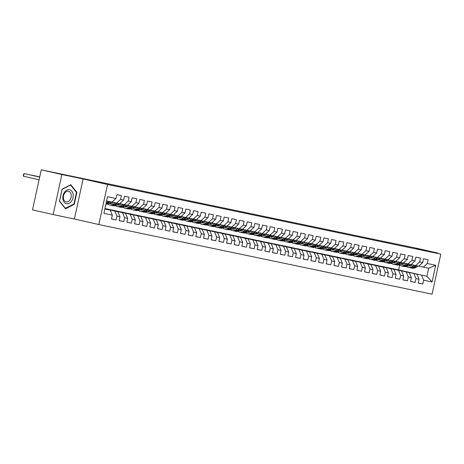 <?xml version="1.0" encoding="UTF-8"?>
<svg xmlns="http://www.w3.org/2000/svg" width="464" height="464" viewBox="0 0 464 464"><rect width="100%" height="100%" fill="white"/><g stroke="black" fill="none" stroke-linecap="round" stroke-linejoin="round"><path stroke-width="0.7" d="M98.826 224.553L432.071 294.17L440.8 254.127L107.561 184.51L98.826 224.553L74.385 218.996L83.114 178.953L61.874 174.516L53.145 214.559L74.385 218.996M53.145 214.559L32.521 209.873L41.25 169.83L61.874 174.516M393.263 268.824L426.909 276.289L432.088 281.95L435.719 265.286L427.286 263.523L428.127 259.683L423.522 258.721L422.687 262.56L419.618 261.922L420.454 258.077L415.854 257.12L415.019 260.959L411.951 260.321L412.786 256.476L408.187 255.513L407.351 259.359L404.283 258.715L405.118 254.875L400.519 253.912L399.684 257.758L396.616 257.114L397.451 253.274L392.851 252.312L392.016 256.157L388.948 255.513L389.783 251.674L385.184 250.711L384.349 254.55L381.28 253.912L382.116 250.067L377.516 249.11L376.681 252.95L373.613 252.312L374.448 248.466L369.849 247.509L369.013 251.349L365.945 250.705L366.78 246.865L362.181 245.903L361.346 249.748L358.278 249.104L359.113 245.265L354.513 244.302L353.678 248.147L350.61 247.503L351.445 243.664L346.846 242.701L346.011 246.541L342.942 245.903L343.778 242.057L339.178 241.1L338.343 244.94L335.275 244.302L336.11 240.456L331.511 239.499L330.675 243.339L327.607 242.701L328.442 238.856L323.843 237.893L323.002 241.738L319.94 241.094L320.775 237.255L316.175 236.292L315.334 240.137L312.272 239.494L313.107 235.654L308.508 234.691L307.667 238.531L304.604 237.893L305.44 234.053L300.84 233.09L299.999 236.93L296.937 236.292L297.772 232.447L293.173 231.49L292.332 235.329L289.269 234.691L290.104 230.846L285.505 229.883L284.664 233.728L281.602 233.085L282.437 229.245L277.837 228.282L276.996 232.128L273.928 231.484L274.769 227.644L270.17 226.681L269.329 230.527L266.261 229.883L267.102 226.043L262.502 225.081L261.661 228.92L258.593 228.282L259.434 224.437L254.835 223.48L253.994 227.319L250.925 226.681L251.766 222.836L247.167 221.879L246.326 225.719L243.258 225.075L244.099 221.235L239.499 220.272L238.658 224.118L235.59 223.474L236.431 219.634L231.832 218.672L230.991 222.517L227.923 221.873L228.764 218.034L224.164 217.071L223.323 220.91L220.255 220.272L221.096 216.427L216.491 215.47L215.656 219.31L212.587 218.672L213.428 214.826L208.823 213.869L207.988 217.709L204.92 217.071L205.761 213.225L201.156 212.263L200.32 216.108L197.252 215.464L198.093 211.625L193.488 210.662L192.653 214.507L189.585 213.863L190.426 210.024L185.82 209.061L184.985 212.901L181.917 212.263L182.758 208.423L178.153 207.46L177.318 211.3L174.249 210.662L175.09 206.816L170.485 205.859L169.65 209.699L166.582 209.061L167.417 205.216L162.818 204.253L161.982 208.098L158.914 207.454L159.749 203.615L155.15 202.652L154.315 206.497L151.247 205.854L152.082 202.014L147.482 201.051L146.647 204.897L143.579 204.253L144.414 200.413L139.815 199.45L138.98 203.29L135.911 202.652L136.747 198.807L132.147 197.85L131.312 201.689L128.244 201.051L129.079 197.206L124.48 196.249L123.644 200.088L120.576 199.445L121.411 195.605L116.812 194.642L115.977 198.488L107.538 196.724L103.907 213.394L112.34 215.151L111.505 218.996L116.104 219.959L116.94 216.114L120.008 216.758L119.173 220.597L123.772 221.56L124.607 217.715L127.675 218.358L126.84 222.198L131.44 223.161L132.275 219.321L135.343 219.959L134.508 223.799L139.107 224.762L139.942 220.922L143.011 221.56L142.175 225.405L146.775 226.362L147.61 222.523L150.678 223.161L149.843 227.006L154.442 227.969L155.278 224.124L158.346 224.767L157.511 228.607L162.11 229.57L162.945 225.724L166.013 226.368L165.178 230.208L169.778 231.171L170.619 227.325L173.681 227.969L172.846 231.809L177.445 232.771L178.286 228.932L181.349 229.57L180.513 233.415L185.113 234.372L185.954 230.533L189.016 231.171L188.181 235.016L192.78 235.973L193.621 232.133L196.684 232.771L195.849 236.617L200.448 237.58L201.289 233.734L204.351 234.378L203.516 238.218L208.116 239.18L208.957 235.335L212.019 235.979L211.184 239.818L215.783 240.781L216.624 236.942L219.692 237.58L218.851 241.419L223.451 242.382L224.292 238.542L227.36 239.18L226.519 243.026L231.118 243.983L231.959 240.143L235.028 240.781L234.187 244.627L238.786 245.589L239.627 241.744L242.695 242.388L241.854 246.227L246.454 247.19L247.295 243.345L250.363 243.989L249.522 247.828L254.121 248.791L254.962 244.951L258.03 245.589L257.189 249.429L261.789 250.392L262.63 246.552L265.698 247.19L264.857 251.036L269.456 251.993L270.297 248.153L273.366 248.791L272.525 252.636L277.13 253.599L277.965 249.754L281.033 250.398L280.192 254.237L284.797 255.2L285.633 251.355L288.701 251.998L287.86 255.838L292.465 256.801L293.3 252.955L296.368 253.599L295.527 257.439L300.133 258.402L300.968 254.562L304.036 255.2L303.195 259.045L307.8 260.002L308.635 256.163L311.704 256.801L310.863 260.646L315.468 261.603L316.303 257.764L319.371 258.402L318.53 262.247L323.135 263.21L323.971 259.364L327.039 260.008L326.204 263.848L330.803 264.811L331.638 260.965L334.706 261.609L333.871 265.449L338.471 266.411L339.306 262.572L342.374 263.21L341.539 267.049L346.138 268.012L346.973 264.173L350.042 264.811L349.206 268.656L353.806 269.613L354.641 265.773L357.709 266.411L356.874 270.257L361.473 271.22L362.309 267.374L365.377 268.018L364.542 271.858L369.141 272.82L369.976 268.975L373.044 269.619L372.209 273.458L376.809 274.421L377.644 270.582L380.712 271.22L379.877 275.059L384.476 276.022L385.311 272.182L388.38 272.82L387.544 276.666L392.144 277.623L392.979 273.783L396.047 274.421L395.212 278.267L399.811 279.229L400.647 275.384L403.715 276.028L402.88 279.867L407.479 280.83L408.314 276.985L411.382 277.629L410.547 281.468L415.147 282.431L415.988 278.586L419.05 279.229L418.215 283.069L422.814 284.032L418.232 282.994M432.088 281.95L423.655 280.192L422.814 284.032M41.25 169.83L388.055 242.336M388.675 267.786L416.939 274.207L388.675 267.786M419.05 279.229L416.939 274.207M415.988 278.586L413.871 273.563M435.719 265.286L428.655 268.279L418.76 266.127M427.286 263.523L423.29 267.16M381.008 266.185L409.271 272.606L381.008 266.185M411.382 277.629L409.271 272.606M408.314 276.985L406.203 271.962M422.687 262.56L418.685 266.197L411.092 264.526M419.618 261.922L415.622 265.559M373.34 264.579L401.604 270.999L373.34 264.579M403.715 276.028L401.604 270.999M400.647 275.384L398.535 270.361M415.019 260.959L411.017 264.596L403.425 262.926M411.951 260.321L407.949 263.952M365.673 262.978L393.936 269.398L365.673 262.978M396.047 274.421L393.936 269.398M392.979 273.783L390.868 268.76M407.351 259.359L403.349 262.995L395.757 261.325M404.283 258.715L400.281 262.351M358.005 261.377L386.268 267.798L358.005 261.377M388.38 272.82L386.268 267.798M385.311 272.182L383.2 267.16M399.684 257.758L395.682 261.389L388.09 259.724M396.616 257.114L392.614 260.751M350.337 259.776L378.601 266.197L350.337 259.776M380.712 271.22L378.601 266.197M377.644 270.582L375.533 265.553M392.016 256.157L388.014 259.788L380.422 258.117M388.948 255.513L384.946 259.15M342.67 258.175L370.933 264.596L342.67 258.175M373.044 269.619L370.933 264.596M369.976 268.975L367.865 263.952M384.349 254.55L380.347 258.187L372.754 256.517M381.28 253.912L377.278 257.549M335.002 256.569L363.266 262.995L335.002 256.569M365.377 268.018L363.266 262.995M362.309 267.374L360.197 262.351M376.681 252.95L372.679 256.586L365.087 254.916M373.613 252.312L369.611 255.942M327.335 254.968L355.598 261.389L327.335 254.968M357.709 266.411L355.598 261.389M354.641 265.773L352.53 260.751M369.013 251.349L365.011 254.985L357.419 253.315M365.945 250.705L361.943 254.342M319.667 253.367L347.93 259.788L319.667 253.367M350.042 264.811L347.93 259.788M346.973 264.173L344.862 259.15M361.346 249.748L357.344 253.379L349.752 251.714M358.278 249.104L354.276 252.741M311.999 251.766L340.263 258.187L311.999 251.766M342.374 263.21L340.263 258.187M339.306 262.572L337.195 257.543M353.678 248.147L349.676 251.778L342.084 250.113M350.61 247.503L346.608 251.14M304.332 250.166L332.595 256.586L304.332 250.166M334.706 261.609L332.595 256.586M331.638 260.965L329.527 255.942M346.011 246.541L342.009 250.177L334.416 248.507M342.942 245.903L338.94 249.539M296.664 248.559L324.928 254.985L296.664 248.559M327.039 260.008L324.928 254.985M323.971 259.364L321.859 254.342M338.343 244.94L334.341 248.576L326.749 246.906M335.275 244.302L331.273 247.933M288.997 246.958L317.26 253.379L288.997 246.958M319.371 258.402L317.26 253.379M316.303 257.764L314.192 252.741M330.675 243.339L326.673 246.976L319.081 245.305M327.607 242.701L323.605 246.332M281.329 245.357L309.592 251.778L281.329 245.357M311.704 256.801L309.592 251.778M308.635 256.163L306.524 251.14M323.002 241.738L319.006 245.375L311.414 243.704M319.94 241.094L315.938 244.731M273.661 243.757L301.925 250.177L273.661 243.757M304.036 255.2L301.925 250.177M300.968 254.562L298.857 249.539M315.334 240.137L311.338 243.768L303.746 242.104M312.272 239.494L308.27 243.13M265.994 242.156L294.257 248.576L265.994 242.156M296.368 253.599L294.257 248.576M293.3 252.955L291.189 247.933M307.667 238.531L303.671 242.167L296.078 240.497M304.604 237.893L300.602 241.529M258.326 240.555L286.59 246.976L258.326 240.555M288.701 251.998L286.59 246.976M285.633 251.355L283.521 246.332M299.999 236.93L296.003 240.567L288.411 238.896M296.937 236.292L292.935 239.929M250.659 238.948L278.922 245.369L250.659 238.948M281.033 250.398L278.922 245.369M277.965 249.754L275.854 244.731M292.332 235.329L288.335 238.966L280.743 237.295M289.269 234.691L285.267 238.322M242.991 237.348L271.254 243.768L242.991 237.348M273.366 248.791L271.254 243.768M270.297 248.153L268.186 243.13M284.664 233.728L280.668 237.365L273.076 235.695M281.602 233.085L277.6 236.721M235.323 235.747L263.587 242.167L235.323 235.747M265.698 247.19L263.587 242.167M262.63 246.552L260.519 241.529M276.996 232.128L273 235.758L265.402 234.094M273.928 231.484L269.932 235.12M227.656 234.146L255.919 240.567L227.656 234.146M258.03 245.589L255.919 240.567M254.962 244.951L252.851 239.923M269.329 230.527L265.333 234.158L257.735 232.487M266.261 229.883L262.264 233.52M219.988 232.545L248.252 238.966L219.988 232.545M250.363 243.989L248.252 238.966M247.295 243.345L245.183 238.322M261.661 228.92L257.665 232.557L250.067 230.886M258.593 228.282L254.597 231.919M212.321 230.939L240.584 237.365L212.321 230.939M242.695 242.388L240.584 237.365M239.627 241.744L237.516 236.721M253.994 227.319L249.997 230.956L242.399 229.286M250.925 226.681L246.929 230.312M204.653 229.338L232.916 235.758L204.653 229.338M235.028 240.781L232.916 235.758M231.959 240.143L229.848 235.12M246.326 225.719L242.33 229.355L234.732 227.685M243.258 225.075L239.262 228.711M196.985 227.737L225.243 234.158L196.985 227.737M227.36 239.18L225.243 234.158M224.292 238.542L222.181 233.52M238.658 224.118L234.662 227.749L227.064 226.084M235.59 223.474L231.594 227.111M189.318 226.136L217.575 232.557L189.318 226.136M219.692 237.58L217.575 232.557M216.624 236.942L214.513 231.913M230.991 222.517L226.995 226.148L219.397 224.483M227.923 221.873L223.926 225.51M181.644 224.535L209.908 230.956L181.644 224.535M212.019 235.979L209.908 230.956M208.957 235.335L206.845 230.312M223.323 220.91L219.327 224.547L211.729 222.877M220.255 220.272L216.259 223.909M173.977 222.929L202.24 229.355L173.977 222.929M204.351 234.378L202.24 229.355M201.289 233.734L199.178 228.711M215.656 219.31L211.659 222.946L204.061 221.276M212.587 218.672L208.591 222.302M166.309 221.328L194.573 227.749L166.309 221.328M196.684 232.771L194.573 227.749M193.621 232.133L191.51 227.111M207.988 217.709L203.986 221.345L196.394 219.675M204.92 217.071L200.924 220.702M158.642 219.727L186.905 226.148L158.642 219.727M189.016 231.171L186.905 226.148M185.954 230.533L183.843 225.51M200.32 216.108L196.318 219.745L188.726 218.074M197.252 215.464L193.256 219.101M150.974 218.126L179.237 224.547L150.974 218.126M181.349 229.57L179.237 224.547M178.286 228.932L176.169 223.909M192.653 214.507L188.651 218.138L181.059 216.473M189.585 213.863L185.588 217.5M143.306 216.526L171.57 222.946L143.306 216.526M173.681 227.969L171.57 222.946M170.619 227.325L168.502 222.302M184.985 212.901L180.983 216.537L173.391 214.867M181.917 212.263L177.921 215.899M135.639 214.925L163.902 221.345L135.639 214.925M166.013 226.368L163.902 221.345M162.945 225.724L160.834 220.702M177.318 211.3L173.316 214.936L165.723 213.266M174.249 210.662L170.253 214.298M127.971 213.318L156.235 219.739L127.971 213.318M158.346 224.767L156.235 219.739M155.278 224.124L153.166 219.101M169.65 209.699L165.648 213.336L158.056 211.665M166.582 209.061L162.586 212.692M120.304 211.717L148.567 218.138L120.304 211.717M150.678 223.161L148.567 218.138M147.61 222.523L145.499 217.5M161.982 208.098L157.98 211.735L150.388 210.064M158.914 207.454L154.912 211.091M112.636 210.117L140.899 216.537L112.636 210.117M143.011 221.56L140.899 216.537M139.942 220.922L137.831 215.899M154.315 206.497L150.313 210.128L142.721 208.464M151.247 205.854L147.245 209.49M104.968 208.516L133.232 214.936L104.957 208.568M135.343 219.959L133.232 214.936M132.275 219.321L130.164 214.293M146.647 204.897L142.645 208.527L135.053 206.857M143.579 204.253L139.577 207.889M104.939 208.649L125.564 213.336L104.928 208.701M127.675 218.358L125.564 213.336M124.607 217.715L122.496 212.692M138.98 203.29L134.978 206.927L127.385 205.256M135.911 202.652L131.909 206.289M104.91 208.783L117.897 211.735L104.899 208.835M120.008 216.758L117.897 211.735M116.94 216.114L114.828 211.091M131.312 201.689L127.31 205.326L119.718 203.655M128.244 201.051L124.242 204.682M104.881 208.916L110.229 210.128L104.864 209.009M112.34 215.151L110.229 210.128M123.644 200.088L119.642 203.725L112.05 202.055M120.576 199.445L116.574 203.081M437.517 253.379L437.598 253.008L416.974 248.321L388.066 242.283M83.114 178.953L107.561 184.51M437.598 253.008L416.359 248.571L440.8 254.127M393.281 268.743L426.909 276.289L428.655 268.279M398.646 269.868L399.632 265.35M115.977 198.488L111.975 202.124L106.61 200.999M423.655 280.192L421.538 275.169M76.879 192.282L70.795 184.707L62.083 189.19L59.456 201.248L65.54 208.823L74.252 204.34L76.879 192.282L76.258 192.142M116.104 219.959L111.522 218.915M123.772 221.56L119.19 220.516M131.44 223.161L126.858 222.117M139.107 224.762L134.525 223.723M146.775 226.362L142.193 225.324M154.442 227.969L149.86 226.925M162.11 229.57L157.528 228.526M169.778 231.171L165.196 230.127M177.445 232.771L172.863 231.733M185.113 234.372L180.531 233.334M192.78 235.973L188.198 234.935M200.448 237.58L195.866 236.536M208.116 239.18L203.534 238.136M215.783 240.781L211.201 239.737M223.451 242.382L218.869 241.344M231.118 243.983L226.536 242.945M238.786 245.589L234.204 244.545M246.454 247.19L241.872 246.146M254.121 248.791L249.539 247.747M261.789 250.392L257.207 249.354M269.456 251.993L264.874 250.954M277.13 253.599L272.542 252.555M284.797 255.2L280.21 254.156M292.465 256.801L287.877 255.757M300.133 258.402L295.545 257.363M307.8 260.002L303.212 258.964M315.468 261.603L310.88 260.565M323.135 263.21L318.548 262.166M330.803 264.811L326.221 263.767M338.471 266.411L333.889 265.367M346.138 268.012L341.556 266.974M353.806 269.613L349.224 268.575M361.473 271.22L356.891 270.176M369.141 272.82L364.559 271.776M376.809 274.421L372.227 273.377M384.476 276.022L379.894 274.984M392.144 277.623L387.562 276.585M399.811 279.229L395.229 278.185M407.479 280.83L402.897 279.786M415.147 282.431L410.565 281.387M73.648 204.206L74.252 204.34M107.677 201.225L106.395 201.973M111.511 202.026L109.034 203.476A8.474 5.991 101.8 0 1 105.92 204.172M109.139 201.527L106.656 202.977A8.474 5.991 101.8 0 1 106.117 203.255M39.666 177.091L24.029 173.542L39.672 177.057M106.001 203.795A8.474 5.991 -78.2 0 0 107.578 203.168L110.055 201.718M39.075 179.8L23.444 176.245L24.029 173.542L23.2 175.328L23.444 176.245M113.564 202.397L112.578 202.971A7.035 4.976 101.8 0 1 109.73 203.51A7.035 4.976 101.8 0 1 109.226 203.36M115.374 202.809L112.868 204.276A8.474 5.991 101.8 0 1 109.44 204.92A8.474 5.991 101.8 0 1 107.619 204.061M119.178 203.626L116.702 205.076A8.474 5.991 101.8 0 1 113.274 205.72L111.812 205.413A8.474 5.991 -78.2 0 0 115.246 204.769L117.723 203.325M111.766 203.354A7.035 4.976 101.8 0 1 110.954 202.35M116.806 203.128L114.324 204.578A8.474 5.991 101.8 0 1 110.896 205.221L109.44 204.92M109.672 203.099A7.035 4.976 -78.2 0 0 110.478 203.586M39.695 176.958L31.697 175.143L39.701 176.923M111.36 205.291A8.474 5.991 -78.2 0 0 111.812 205.413M110.966 203.551A7.035 4.976 101.8 0 1 110.107 202.849M121.232 203.998L120.246 204.578A7.035 4.976 101.8 0 1 117.398 205.111A7.035 4.976 101.8 0 1 116.893 204.966M123.041 204.409L120.536 205.877A8.474 5.991 101.8 0 1 117.108 206.521A8.474 5.991 101.8 0 1 115.287 205.662M113.222 202.594A8.474 5.991 101.8 0 1 113.129 202.298M126.846 205.227L124.369 206.677A8.474 5.991 101.8 0 1 120.942 207.321L119.48 207.019A8.474 5.991 -78.2 0 0 122.914 206.37L125.39 204.926M119.434 204.955A7.035 4.976 101.8 0 1 118.622 203.957M124.474 204.734L121.991 206.178A8.474 5.991 101.8 0 1 118.564 206.822L117.108 206.521M117.34 204.699A7.035 4.976 -78.2 0 0 118.146 205.187M119.028 206.898A8.474 5.991 -78.2 0 0 119.48 207.019M118.633 205.152A7.035 4.976 101.8 0 1 117.775 204.45M73.097 194.114A7.198 5.092 102.8 0 0 66.851 190.118A7.198 5.092 102.8 0 0 62.93 199.346A7.198 5.092 102.8 0 0 69.177 203.342A7.198 5.092 102.8 0 0 73.097 194.114M71.166 194.59A5.452 3.857 102.8 0 0 68.527 191.255A5.452 3.857 102.8 0 0 64.647 193.198A5.452 3.857 102.8 0 0 63.469 198.551A5.452 3.857 102.8 0 0 66.108 201.886A5.452 3.857 102.8 0 0 69.989 199.943A5.452 3.857 102.8 0 0 71.166 194.59M65.465 208.417L59.572 201.074L62.118 189.387L70.563 185.043L76.456 192.386L73.909 204.073L65.151 208.342M70.267 184.979L70.563 185.043M128.899 205.604L127.913 206.178A7.035 4.976 101.8 0 1 125.065 206.712A7.035 4.976 101.8 0 1 124.561 206.567M130.709 206.016L128.203 207.478A8.474 5.991 101.8 0 1 124.775 208.121A8.474 5.991 101.8 0 1 122.954 207.269M120.889 204.201A8.474 5.991 101.8 0 1 120.797 203.899M134.519 206.828L132.037 208.278A8.474 5.991 101.8 0 1 128.609 208.922L127.153 208.62A8.474 5.991 -78.2 0 0 130.581 207.976L133.058 206.526M127.101 206.555A7.035 4.976 101.8 0 1 126.289 205.558M132.141 206.335L129.659 207.779A8.474 5.991 101.8 0 1 126.231 208.429L124.775 208.121M125.007 206.3A7.035 4.976 -78.2 0 0 125.814 206.787M126.695 208.498A8.474 5.991 -78.2 0 0 127.153 208.62M126.301 206.753A7.035 4.976 101.8 0 1 125.442 206.051M136.567 207.205L135.581 207.779A7.035 4.976 101.8 0 1 132.739 208.313A7.035 4.976 101.8 0 1 132.228 208.168M138.376 207.617L135.871 209.078A8.474 5.991 101.8 0 1 132.443 209.722A8.474 5.991 101.8 0 1 130.622 208.87M128.563 205.801A8.474 5.991 101.8 0 1 128.464 205.506M142.187 208.435L139.705 209.879A8.474 5.991 101.8 0 1 136.277 210.523L134.821 210.221A8.474 5.991 -78.2 0 0 138.249 209.577L140.725 208.127M134.769 208.156A7.035 4.976 101.8 0 1 133.957 207.159M139.809 207.936L137.327 209.386A8.474 5.991 101.8 0 1 133.899 210.03L132.443 209.722M132.675 207.907A7.035 4.976 -78.2 0 0 133.481 208.388M134.363 210.099A8.474 5.991 -78.2 0 0 134.821 210.221M133.968 208.353A7.035 4.976 101.8 0 1 133.11 207.652M144.234 208.806L143.248 209.38A7.035 4.976 101.8 0 1 140.406 209.914A7.035 4.976 101.8 0 1 139.896 209.769M146.044 209.218L143.538 210.679A8.474 5.991 101.8 0 1 140.111 211.323A8.474 5.991 101.8 0 1 138.289 210.47M136.23 207.402A8.474 5.991 101.8 0 1 136.132 207.106M149.855 210.035L147.372 211.48A8.474 5.991 101.8 0 1 143.944 212.129L142.489 211.822A8.474 5.991 -78.2 0 0 145.916 211.178L148.393 209.728M142.436 209.763A7.035 4.976 101.8 0 1 141.624 208.759M147.477 209.537L144.994 210.987A8.474 5.991 101.8 0 1 141.566 211.63L140.111 211.323M140.343 209.508A7.035 4.976 -78.2 0 0 141.149 209.989M142.03 211.7A8.474 5.991 -78.2 0 0 142.489 211.822M141.636 209.954A7.035 4.976 101.8 0 1 140.778 209.252M151.902 210.407L150.916 210.981A7.035 4.976 101.8 0 1 148.074 211.52A7.035 4.976 101.8 0 1 147.564 211.369M153.712 210.818L151.206 212.286A8.474 5.991 101.8 0 1 147.778 212.93A8.474 5.991 101.8 0 1 145.957 212.071M143.898 209.003A8.474 5.991 101.8 0 1 143.799 208.707M157.522 211.636L155.04 213.086A8.474 5.991 101.8 0 1 151.612 213.73L150.156 213.423A8.474 5.991 -78.2 0 0 153.584 212.779L156.061 211.329M150.104 211.364A7.035 4.976 101.8 0 1 149.292 210.36M155.144 211.137L152.662 212.587A8.474 5.991 101.8 0 1 149.234 213.231L147.778 212.93M148.01 211.108A7.035 4.976 -78.2 0 0 148.816 211.596M149.698 213.301A8.474 5.991 -78.2 0 0 150.156 213.423M149.304 211.561A7.035 4.976 101.8 0 1 148.445 210.853M159.57 212.007L158.584 212.587A7.035 4.976 101.8 0 1 155.742 213.121A7.035 4.976 101.8 0 1 155.231 212.97M161.379 212.419L158.874 213.887A8.474 5.991 101.8 0 1 155.446 214.53A8.474 5.991 101.8 0 1 153.625 213.672M151.566 210.604A8.474 5.991 101.8 0 1 151.467 210.308M165.19 213.237L162.707 214.687A8.474 5.991 101.8 0 1 159.28 215.331L157.824 215.023A8.474 5.991 -78.2 0 0 161.252 214.38L163.728 212.935M157.772 212.964A7.035 4.976 101.8 0 1 156.96 211.967M162.812 212.744L160.329 214.188A8.474 5.991 101.8 0 1 156.902 214.832L155.446 214.53M155.678 212.709A7.035 4.976 -78.2 0 0 156.484 213.196M157.366 214.902A8.474 5.991 -78.2 0 0 157.824 215.023M156.971 213.162A7.035 4.976 101.8 0 1 156.113 212.46M167.237 213.614L166.251 214.188A7.035 4.976 101.8 0 1 163.409 214.722A7.035 4.976 101.8 0 1 162.899 214.577M169.047 214.02L166.541 215.487A8.474 5.991 101.8 0 1 163.113 216.131A8.474 5.991 101.8 0 1 161.292 215.273M159.233 212.21A8.474 5.991 101.8 0 1 159.135 211.909M172.857 214.838L170.375 216.288A8.474 5.991 101.8 0 1 166.947 216.932L165.491 216.63A8.474 5.991 -78.2 0 0 168.919 215.986L171.396 214.536M165.439 214.565A7.035 4.976 101.8 0 1 164.627 213.568M170.479 214.345L167.997 215.789A8.474 5.991 101.8 0 1 164.569 216.439L163.113 216.131M163.345 214.31A7.035 4.976 -78.2 0 0 164.152 214.797M165.033 216.508A8.474 5.991 -78.2 0 0 165.491 216.63M164.639 214.762A7.035 4.976 101.8 0 1 163.78 214.061M174.905 215.215L173.919 215.789A7.035 4.976 101.8 0 1 171.077 216.323A7.035 4.976 101.8 0 1 170.566 216.178M176.714 215.627L174.209 217.088A8.474 5.991 101.8 0 1 170.781 217.732A8.474 5.991 101.8 0 1 168.96 216.879M166.901 213.811A8.474 5.991 101.8 0 1 166.802 213.515M180.525 216.444L178.043 217.889A8.474 5.991 101.8 0 1 174.615 218.532L173.159 218.231A8.474 5.991 -78.2 0 0 176.587 217.587L179.069 216.137M173.107 216.166A7.035 4.976 101.8 0 1 172.295 215.168M178.147 215.946L175.665 217.396A8.474 5.991 101.8 0 1 172.237 218.039L170.781 217.732M171.013 215.917A7.035 4.976 -78.2 0 0 171.819 216.398M172.701 218.109A8.474 5.991 -78.2 0 0 173.159 218.231M172.306 216.363A7.035 4.976 101.8 0 1 171.448 215.661M182.572 216.816L181.586 217.39A7.035 4.976 101.8 0 1 178.744 217.923A7.035 4.976 101.8 0 1 178.234 217.778M184.382 217.227L181.876 218.689A8.474 5.991 101.8 0 1 178.449 219.333A8.474 5.991 101.8 0 1 176.627 218.48M174.568 215.412A8.474 5.991 101.8 0 1 174.47 215.116M188.193 218.045L185.71 219.489A8.474 5.991 101.8 0 1 182.282 220.139L180.827 219.832A8.474 5.991 -78.2 0 0 184.254 219.188L186.737 217.738M180.774 217.773A7.035 4.976 101.8 0 1 179.962 216.769M185.815 217.546L183.332 218.996A8.474 5.991 101.8 0 1 179.904 219.64L178.449 219.333M178.681 217.517A7.035 4.976 -78.2 0 0 179.487 217.999M180.368 219.71A8.474 5.991 -78.2 0 0 180.827 219.832M179.974 217.964A7.035 4.976 101.8 0 1 179.116 217.262M190.24 218.416L189.254 218.991A7.035 4.976 101.8 0 1 186.412 219.53A7.035 4.976 101.8 0 1 185.902 219.379M192.055 218.828L189.544 220.296A8.474 5.991 101.8 0 1 186.116 220.939A8.474 5.991 101.8 0 1 184.295 220.081M182.236 217.013A8.474 5.991 101.8 0 1 182.137 216.717M195.86 219.646L193.378 221.096A8.474 5.991 101.8 0 1 189.95 221.74L188.494 221.432A8.474 5.991 -78.2 0 0 191.922 220.789L194.404 219.339M188.442 219.373A7.035 4.976 101.8 0 1 187.63 218.37M193.482 219.147L191 220.597A8.474 5.991 101.8 0 1 187.572 221.241L186.116 220.939M186.348 219.118A7.035 4.976 -78.2 0 0 187.154 219.6M188.036 221.311A8.474 5.991 -78.2 0 0 188.494 221.432M187.642 219.565A7.035 4.976 101.8 0 1 186.783 218.863M197.908 220.017L196.922 220.597A7.035 4.976 101.8 0 1 194.08 221.131A7.035 4.976 101.8 0 1 193.569 220.98M199.723 220.429L197.212 221.896A8.474 5.991 101.8 0 1 193.784 222.54A8.474 5.991 101.8 0 1 191.963 221.682M189.904 218.614A8.474 5.991 101.8 0 1 189.805 218.318M203.528 221.247L201.045 222.697A8.474 5.991 101.8 0 1 197.618 223.341L196.162 223.033A8.474 5.991 -78.2 0 0 199.59 222.389L202.072 220.945M196.11 220.974A7.035 4.976 101.8 0 1 195.298 219.971M201.15 220.748L198.667 222.198A8.474 5.991 101.8 0 1 195.24 222.842L193.784 222.54M194.022 220.719A7.035 4.976 -78.2 0 0 194.822 221.206M195.704 222.911A8.474 5.991 -78.2 0 0 196.162 223.033M195.309 221.171A7.035 4.976 101.8 0 1 194.451 220.47M205.575 221.618L204.595 222.198A7.035 4.976 101.8 0 1 201.747 222.732A7.035 4.976 101.8 0 1 201.237 222.587M207.391 222.03L204.879 223.497A8.474 5.991 101.8 0 1 201.451 224.141A8.474 5.991 101.8 0 1 199.63 223.283M197.571 220.22A8.474 5.991 101.8 0 1 197.473 219.919M211.195 222.848L208.713 224.298A8.474 5.991 101.8 0 1 205.285 224.941L203.829 224.64A8.474 5.991 -78.2 0 0 207.257 223.996L209.74 222.546M203.777 222.575A7.035 4.976 101.8 0 1 202.965 221.577M208.817 222.355L206.335 223.799A8.474 5.991 101.8 0 1 202.907 224.443L201.451 224.141M201.689 222.32A7.035 4.976 -78.2 0 0 202.49 222.807M203.371 224.518A8.474 5.991 -78.2 0 0 203.829 224.64M202.977 222.772A7.035 4.976 101.8 0 1 202.118 222.07M213.243 223.225L212.263 223.799A7.035 4.976 101.8 0 1 209.415 224.332A7.035 4.976 101.8 0 1 208.904 224.187M215.058 223.636L212.547 225.098A8.474 5.991 101.8 0 1 209.119 225.742A8.474 5.991 101.8 0 1 207.298 224.889M205.239 221.821A8.474 5.991 101.8 0 1 205.14 221.519M218.863 224.448L216.381 225.898A8.474 5.991 101.8 0 1 212.953 226.542L211.497 226.241A8.474 5.991 -78.2 0 0 214.925 225.597L217.407 224.147M211.445 224.176A7.035 4.976 101.8 0 1 210.633 223.178M216.485 223.955L214.003 225.405A8.474 5.991 101.8 0 1 210.575 226.049L209.119 225.742M209.357 223.926A7.035 4.976 -78.2 0 0 210.157 224.408M211.039 226.119A8.474 5.991 -78.2 0 0 211.497 226.241M210.644 224.373A7.035 4.976 101.8 0 1 209.786 223.671M220.916 224.825L219.93 225.4A7.035 4.976 101.8 0 1 217.082 225.933A7.035 4.976 101.8 0 1 216.572 225.788M222.726 225.237L220.214 226.699A8.474 5.991 101.8 0 1 216.787 227.343A8.474 5.991 101.8 0 1 214.965 226.49M212.906 223.422A8.474 5.991 101.8 0 1 212.808 223.126M226.531 226.055L224.048 227.499A8.474 5.991 101.8 0 1 220.62 228.143L219.165 227.841A8.474 5.991 -78.2 0 0 222.592 227.198L225.075 225.748M219.112 225.777A7.035 4.976 101.8 0 1 218.3 224.779M224.153 225.556L221.67 227.006A8.474 5.991 101.8 0 1 218.242 227.65L216.787 227.343M217.024 225.527A7.035 4.976 -78.2 0 0 217.825 226.009M218.706 227.72A8.474 5.991 -78.2 0 0 219.165 227.841M218.312 225.974A7.035 4.976 101.8 0 1 217.454 225.272M228.584 226.426L227.598 227A7.035 4.976 101.8 0 1 224.75 227.534A7.035 4.976 101.8 0 1 224.24 227.389M230.393 226.838L227.882 228.3A8.474 5.991 101.8 0 1 224.454 228.949A8.474 5.991 101.8 0 1 222.633 228.091M220.574 225.023A8.474 5.991 101.8 0 1 220.481 224.727M234.198 227.656L231.716 229.106A8.474 5.991 101.8 0 1 228.288 229.75L226.832 229.442A8.474 5.991 -78.2 0 0 230.26 228.798L232.742 227.348M226.78 227.383A7.035 4.976 101.8 0 1 225.968 226.38M231.82 227.157L229.338 228.607A8.474 5.991 101.8 0 1 225.91 229.251L224.454 228.949M224.692 227.128A7.035 4.976 -78.2 0 0 225.492 227.609M226.38 229.32A8.474 5.991 -78.2 0 0 226.832 229.442M225.98 227.575A7.035 4.976 101.8 0 1 225.121 226.873M236.251 228.027L235.265 228.601A7.035 4.976 101.8 0 1 232.418 229.141A7.035 4.976 101.8 0 1 231.907 228.99M238.061 228.439L235.55 229.906A8.474 5.991 101.8 0 1 232.122 230.55A8.474 5.991 101.8 0 1 230.301 229.692M228.242 226.623A8.474 5.991 101.8 0 1 228.149 226.328M241.866 229.257L239.383 230.707A8.474 5.991 101.8 0 1 235.956 231.35L234.5 231.043A8.474 5.991 -78.2 0 0 237.928 230.399L240.41 228.955M234.448 228.984A7.035 4.976 101.8 0 1 233.636 227.981M239.488 228.758L237.011 230.208A8.474 5.991 101.8 0 1 233.578 230.852L232.122 230.55M232.36 228.729A7.035 4.976 -78.2 0 0 233.16 229.216M234.047 230.921A8.474 5.991 -78.2 0 0 234.5 231.043M233.647 229.181A7.035 4.976 101.8 0 1 232.789 228.479M243.919 229.628L242.933 230.208A7.035 4.976 101.8 0 1 240.085 230.741A7.035 4.976 101.8 0 1 239.575 230.596M245.729 230.04L243.217 231.507A8.474 5.991 101.8 0 1 239.789 232.151A8.474 5.991 101.8 0 1 237.968 231.292M235.909 228.224A8.474 5.991 101.8 0 1 235.816 227.928M249.533 230.857L247.051 232.307A8.474 5.991 101.8 0 1 243.623 232.951L242.167 232.65A8.474 5.991 -78.2 0 0 245.595 232L248.078 230.556M242.115 230.585A7.035 4.976 101.8 0 1 241.303 229.587M247.155 230.364L244.679 231.809A8.474 5.991 101.8 0 1 241.245 232.452L239.789 232.151M240.027 230.33A7.035 4.976 -78.2 0 0 240.828 230.817M241.715 232.528A8.474 5.991 -78.2 0 0 242.167 232.65M241.315 230.782A7.035 4.976 101.8 0 1 240.456 230.08M251.587 231.234L250.601 231.809A7.035 4.976 101.8 0 1 247.753 232.342A7.035 4.976 101.8 0 1 247.242 232.197M253.396 231.646L250.885 233.108A8.474 5.991 101.8 0 1 247.457 233.752A8.474 5.991 101.8 0 1 245.636 232.899M243.577 229.831A8.474 5.991 101.8 0 1 243.484 229.529M257.201 232.458L254.719 233.908A8.474 5.991 101.8 0 1 251.291 234.552L249.835 234.25A8.474 5.991 -78.2 0 0 253.263 233.607L255.745 232.157M249.783 232.186A7.035 4.976 101.8 0 1 248.971 231.188M254.823 231.965L252.346 233.409A8.474 5.991 101.8 0 1 248.913 234.059L247.457 233.752M247.695 231.93A7.035 4.976 -78.2 0 0 248.495 232.418M249.383 234.129A8.474 5.991 -78.2 0 0 249.835 234.25M248.982 232.383A7.035 4.976 101.8 0 1 248.124 231.681M259.254 232.835L258.268 233.409A7.035 4.976 101.8 0 1 255.42 233.943A7.035 4.976 101.8 0 1 254.91 233.798M261.064 233.247L258.552 234.709A8.474 5.991 101.8 0 1 255.125 235.352A8.474 5.991 101.8 0 1 253.303 234.5M251.244 231.432A8.474 5.991 101.8 0 1 251.152 231.136M264.869 234.065L262.386 235.509A8.474 5.991 101.8 0 1 258.958 236.153L257.503 235.851A8.474 5.991 -78.2 0 0 260.93 235.207L263.413 233.757M257.456 233.786A7.035 4.976 101.8 0 1 256.638 232.789M262.491 233.566L260.014 235.016A8.474 5.991 101.8 0 1 256.58 235.66L255.125 235.352M255.362 233.537A7.035 4.976 -78.2 0 0 256.163 234.018M257.05 235.729A8.474 5.991 -78.2 0 0 257.503 235.851M256.65 233.984A7.035 4.976 101.8 0 1 255.792 233.282M266.922 234.436L265.936 235.01A7.035 4.976 101.8 0 1 263.088 235.544A7.035 4.976 101.8 0 1 262.578 235.399M268.731 234.848L266.22 236.309A8.474 5.991 101.8 0 1 262.792 236.953A8.474 5.991 101.8 0 1 260.971 236.101M258.912 233.032A8.474 5.991 101.8 0 1 258.819 232.737M272.536 235.666L270.054 237.11A8.474 5.991 101.8 0 1 266.626 237.759L265.17 237.452A8.474 5.991 -78.2 0 0 268.598 236.808L271.08 235.358M265.124 235.393A7.035 4.976 101.8 0 1 264.306 234.39M270.158 235.167L267.682 236.617A8.474 5.991 101.8 0 1 264.248 237.261L262.792 236.953M263.03 235.138A7.035 4.976 -78.2 0 0 263.83 235.619M264.718 237.33A8.474 5.991 -78.2 0 0 265.17 237.452M264.318 235.584A7.035 4.976 101.8 0 1 263.459 234.883M274.589 236.037L273.603 236.611A7.035 4.976 101.8 0 1 270.756 237.15A7.035 4.976 101.8 0 1 270.245 237M276.399 236.449L273.888 237.916A8.474 5.991 101.8 0 1 270.46 238.56A8.474 5.991 101.8 0 1 268.639 237.701M266.58 234.633A8.474 5.991 101.8 0 1 266.487 234.337M280.204 237.266L277.727 238.716A8.474 5.991 101.8 0 1 274.294 239.36L272.838 239.053A8.474 5.991 -78.2 0 0 276.266 238.409L278.748 236.959M272.791 236.994A7.035 4.976 101.8 0 1 271.974 235.99M277.826 236.768L275.349 238.218A8.474 5.991 101.8 0 1 271.916 238.861L270.46 238.56M270.698 236.739A7.035 4.976 -78.2 0 0 271.498 237.22M272.385 238.931A8.474 5.991 -78.2 0 0 272.838 239.053M271.985 237.191A7.035 4.976 101.8 0 1 271.127 236.483M282.257 237.638L281.271 238.218A7.035 4.976 101.8 0 1 278.423 238.751A7.035 4.976 101.8 0 1 277.913 238.6M284.067 238.049L281.561 239.517A8.474 5.991 101.8 0 1 278.127 240.161A8.474 5.991 101.8 0 1 276.306 239.302M274.247 236.234A8.474 5.991 101.8 0 1 274.154 235.938M287.871 238.867L285.395 240.317A8.474 5.991 101.8 0 1 281.961 240.961L280.505 240.654A8.474 5.991 -78.2 0 0 283.933 240.01L286.416 238.566M280.459 238.595A7.035 4.976 101.8 0 1 279.641 237.591M285.493 238.374L283.017 239.818A8.474 5.991 101.8 0 1 279.583 240.462L278.127 240.161M278.365 238.339A7.035 4.976 -78.2 0 0 279.166 238.827M280.053 240.532A8.474 5.991 -78.2 0 0 280.505 240.654M279.653 238.792A7.035 4.976 101.8 0 1 278.794 238.09M289.925 239.244L288.939 239.818A7.035 4.976 101.8 0 1 286.091 240.352A7.035 4.976 101.8 0 1 285.58 240.207M291.734 239.65L289.229 241.118A8.474 5.991 101.8 0 1 285.795 241.761A8.474 5.991 101.8 0 1 283.974 240.903M281.915 237.841A8.474 5.991 101.8 0 1 281.822 237.539M295.539 240.468L293.062 241.918A8.474 5.991 101.8 0 1 289.629 242.562L288.173 242.26A8.474 5.991 -78.2 0 0 291.601 241.616L294.083 240.166M288.127 240.195A7.035 4.976 101.8 0 1 287.309 239.198M293.161 239.975L290.684 241.419A8.474 5.991 101.8 0 1 287.257 242.069L285.795 241.761M286.033 239.94A7.035 4.976 -78.2 0 0 286.833 240.427M287.721 242.138A8.474 5.991 -78.2 0 0 288.173 242.26M287.326 240.393A7.035 4.976 101.8 0 1 286.462 239.691M297.592 240.845L296.606 241.419A7.035 4.976 101.8 0 1 293.758 241.953A7.035 4.976 101.8 0 1 293.248 241.808M299.402 241.257L296.896 242.718A8.474 5.991 101.8 0 1 293.463 243.362A8.474 5.991 101.8 0 1 291.641 242.51M289.582 239.441A8.474 5.991 101.8 0 1 289.49 239.146M303.207 242.075L300.73 243.519A8.474 5.991 101.8 0 1 297.296 244.163L295.841 243.861A8.474 5.991 -78.2 0 0 299.268 243.217L301.751 241.767M295.794 241.796A7.035 4.976 101.8 0 1 294.976 240.799M300.829 241.576L298.352 243.026A8.474 5.991 101.8 0 1 294.924 243.67L293.463 243.362M293.7 241.547A7.035 4.976 -78.2 0 0 294.507 242.028M295.388 243.739A8.474 5.991 -78.2 0 0 295.841 243.861M294.994 241.993A7.035 4.976 101.8 0 1 294.13 241.292M305.26 242.446L304.274 243.02A7.035 4.976 101.8 0 1 301.426 243.554A7.035 4.976 101.8 0 1 300.916 243.409M307.069 242.858L304.564 244.319A8.474 5.991 101.8 0 1 301.13 244.963A8.474 5.991 101.8 0 1 299.309 244.11M297.25 241.042A8.474 5.991 101.8 0 1 297.157 240.746M310.874 243.675L308.398 245.12A8.474 5.991 101.8 0 1 304.964 245.769L303.508 245.462A8.474 5.991 -78.2 0 0 306.936 244.818L309.418 243.368M303.462 243.403A7.035 4.976 101.8 0 1 302.644 242.399M308.496 243.177L306.02 244.627A8.474 5.991 101.8 0 1 302.592 245.27L301.13 244.963M301.368 243.148A7.035 4.976 -78.2 0 0 302.174 243.629M303.056 245.34A8.474 5.991 -78.2 0 0 303.508 245.462M302.661 243.594A7.035 4.976 101.8 0 1 301.803 242.892M312.927 244.047L311.941 244.621A7.035 4.976 101.8 0 1 309.094 245.16A7.035 4.976 101.8 0 1 308.583 245.009M314.737 244.458L312.231 245.926A8.474 5.991 101.8 0 1 308.798 246.57A8.474 5.991 101.8 0 1 306.977 245.711M304.918 242.643A8.474 5.991 101.8 0 1 304.825 242.347M318.542 245.276L316.065 246.726A8.474 5.991 101.8 0 1 312.632 247.37L311.176 247.063A8.474 5.991 -78.2 0 0 314.604 246.419L317.086 244.969M311.129 245.004A7.035 4.976 101.8 0 1 310.312 244M316.164 244.777L313.687 246.227A8.474 5.991 101.8 0 1 310.259 246.871L308.798 246.57M309.036 244.748A7.035 4.976 -78.2 0 0 309.842 245.23M310.723 246.941A8.474 5.991 -78.2 0 0 311.176 247.063M310.329 245.195A7.035 4.976 101.8 0 1 309.471 244.493M320.595 245.647L319.609 246.227A7.035 4.976 101.8 0 1 316.761 246.761A7.035 4.976 101.8 0 1 316.257 246.61M322.405 246.059L319.899 247.527A8.474 5.991 101.8 0 1 316.465 248.17A8.474 5.991 101.8 0 1 314.644 247.312M312.585 244.244A8.474 5.991 101.8 0 1 312.492 243.948M326.209 246.877L323.733 248.327A8.474 5.991 101.8 0 1 320.299 248.971L318.843 248.663A8.474 5.991 -78.2 0 0 322.271 248.02L324.754 246.575M318.797 246.604A7.035 4.976 101.8 0 1 317.979 245.601M323.831 246.378L321.355 247.828A8.474 5.991 101.8 0 1 317.927 248.472L316.465 248.17M316.703 246.349A7.035 4.976 -78.2 0 0 317.509 246.836M318.391 248.542A8.474 5.991 -78.2 0 0 318.843 248.663M317.997 246.802A7.035 4.976 101.8 0 1 317.138 246.1M328.263 247.248L327.277 247.828A7.035 4.976 101.8 0 1 324.429 248.362A7.035 4.976 101.8 0 1 323.924 248.217M330.072 247.66L327.567 249.127A8.474 5.991 101.8 0 1 324.133 249.771A8.474 5.991 101.8 0 1 322.312 248.913M320.253 245.85A8.474 5.991 101.8 0 1 320.16 245.549M333.877 248.478L331.4 249.928A8.474 5.991 101.8 0 1 327.973 250.572L326.511 250.27A8.474 5.991 -78.2 0 0 329.945 249.626L332.421 248.176M326.465 248.205A7.035 4.976 101.8 0 1 325.647 247.208M331.499 247.985L329.022 249.429A8.474 5.991 101.8 0 1 325.595 250.073L324.133 249.771M324.371 247.95A7.035 4.976 -78.2 0 0 325.177 248.437M326.059 250.148A8.474 5.991 -78.2 0 0 326.511 250.27M325.664 248.402A7.035 4.976 101.8 0 1 324.806 247.701M335.93 248.855L334.944 249.429A7.035 4.976 101.8 0 1 332.096 249.963A7.035 4.976 101.8 0 1 331.592 249.818M337.74 249.267L335.234 250.728A8.474 5.991 101.8 0 1 331.806 251.372A8.474 5.991 101.8 0 1 329.979 250.519M327.92 247.451A8.474 5.991 101.8 0 1 327.828 247.15M341.545 250.079L339.068 251.529A8.474 5.991 101.8 0 1 335.64 252.172L334.179 251.871A8.474 5.991 -78.2 0 0 337.612 251.227L340.089 249.777M334.132 249.806A7.035 4.976 101.8 0 1 333.314 248.808M339.167 249.586L336.69 251.036A8.474 5.991 101.8 0 1 333.262 251.679L331.806 251.372M332.038 249.557A7.035 4.976 -78.2 0 0 332.845 250.038M333.726 251.749A8.474 5.991 -78.2 0 0 334.179 251.871M333.332 250.003A7.035 4.976 101.8 0 1 332.473 249.301M343.598 250.456L342.612 251.03A7.035 4.976 101.8 0 1 339.764 251.563A7.035 4.976 101.8 0 1 339.259 251.418M345.407 250.867L342.902 252.329A8.474 5.991 101.8 0 1 339.474 252.973A8.474 5.991 101.8 0 1 337.647 252.12M335.588 249.052A8.474 5.991 101.8 0 1 335.495 248.756M349.212 251.685L346.736 253.129A8.474 5.991 101.8 0 1 343.308 253.773L341.846 253.472A8.474 5.991 -78.2 0 0 345.28 252.828L347.756 251.378M341.8 251.407A7.035 4.976 101.8 0 1 340.988 250.409M346.84 251.186L344.358 252.636A8.474 5.991 101.8 0 1 340.93 253.28L339.474 252.973M339.706 251.157A7.035 4.976 -78.2 0 0 340.512 251.639M341.394 253.35A8.474 5.991 -78.2 0 0 341.846 253.472M340.999 251.604A7.035 4.976 101.8 0 1 340.141 250.902M351.265 252.056L350.279 252.631A7.035 4.976 101.8 0 1 347.432 253.164A7.035 4.976 101.8 0 1 346.927 253.019M353.075 252.468L350.569 253.93A8.474 5.991 101.8 0 1 347.142 254.579A8.474 5.991 101.8 0 1 345.315 253.721M343.256 250.653A8.474 5.991 101.8 0 1 343.163 250.357M356.88 253.286L354.403 254.736A8.474 5.991 101.8 0 1 350.975 255.38L349.514 255.072A8.474 5.991 -78.2 0 0 352.947 254.429L355.424 252.979M349.467 253.013A7.035 4.976 101.8 0 1 348.655 252.01M354.508 252.787L352.025 254.237A8.474 5.991 101.8 0 1 348.597 254.881L347.142 254.579M347.374 252.758A7.035 4.976 -78.2 0 0 348.18 253.24M349.061 254.951A8.474 5.991 -78.2 0 0 349.514 255.072M348.667 253.205A7.035 4.976 101.8 0 1 347.809 252.503M358.933 253.657L357.947 254.231A7.035 4.976 101.8 0 1 355.099 254.771A7.035 4.976 101.8 0 1 354.595 254.62M360.743 254.069L358.237 255.536A8.474 5.991 101.8 0 1 354.809 256.18A8.474 5.991 101.8 0 1 352.988 255.322M350.923 252.254A8.474 5.991 101.8 0 1 350.83 251.958M364.547 254.887L362.071 256.337A8.474 5.991 101.8 0 1 358.643 256.981L357.181 256.673A8.474 5.991 -78.2 0 0 360.615 256.029L363.092 254.585M357.135 254.614A7.035 4.976 101.8 0 1 356.323 253.611M362.175 254.388L359.693 255.838A8.474 5.991 101.8 0 1 356.265 256.482L354.809 256.18M355.041 254.359A7.035 4.976 -78.2 0 0 355.847 254.846M356.729 256.551A8.474 5.991 -78.2 0 0 357.181 256.673M356.335 254.811A7.035 4.976 101.8 0 1 355.476 254.11M366.601 255.258L365.615 255.838A7.035 4.976 101.8 0 1 362.767 256.372A7.035 4.976 101.8 0 1 362.262 256.227M368.41 255.67L365.905 257.137A8.474 5.991 101.8 0 1 362.477 257.781A8.474 5.991 101.8 0 1 360.656 256.923M358.591 253.854A8.474 5.991 101.8 0 1 358.498 253.559M372.215 256.488L369.738 257.938A8.474 5.991 101.8 0 1 366.311 258.581L364.849 258.28A8.474 5.991 -78.2 0 0 368.283 257.63L370.759 256.186M364.803 256.215A7.035 4.976 101.8 0 1 363.991 255.217M369.843 255.995L367.36 257.439A8.474 5.991 101.8 0 1 363.933 258.083L362.477 257.781M362.709 255.96A7.035 4.976 -78.2 0 0 363.515 256.447M364.397 258.158A8.474 5.991 -78.2 0 0 364.849 258.28M364.002 256.412A7.035 4.976 101.8 0 1 363.144 255.71M374.268 256.865L373.282 257.439A7.035 4.976 101.8 0 1 370.434 257.972A7.035 4.976 101.8 0 1 369.93 257.827M376.078 257.276L373.572 258.738A8.474 5.991 101.8 0 1 370.144 259.382A8.474 5.991 101.8 0 1 368.323 258.529M366.258 255.461A8.474 5.991 101.8 0 1 366.166 255.159M379.883 258.088L377.406 259.538A8.474 5.991 101.8 0 1 373.978 260.182L372.517 259.881A8.474 5.991 -78.2 0 0 375.95 259.237L378.427 257.787M372.47 257.816A7.035 4.976 101.8 0 1 371.658 256.818M377.51 257.595L375.028 259.04A8.474 5.991 101.8 0 1 371.6 259.689L370.144 259.382M370.376 257.561A7.035 4.976 -78.2 0 0 371.183 258.048M372.064 259.759A8.474 5.991 -78.2 0 0 372.517 259.881M371.67 258.013A7.035 4.976 101.8 0 1 370.811 257.311M381.936 258.465L380.95 259.04A7.035 4.976 101.8 0 1 378.102 259.573A7.035 4.976 101.8 0 1 377.597 259.428M383.745 258.877L381.24 260.339A8.474 5.991 101.8 0 1 377.812 260.983A8.474 5.991 101.8 0 1 375.991 260.13M373.926 257.062A8.474 5.991 101.8 0 1 373.833 256.766M387.556 259.695L385.074 261.139A8.474 5.991 101.8 0 1 381.646 261.783L380.19 261.481A8.474 5.991 -78.2 0 0 383.618 260.838L386.094 259.388M380.138 259.417A7.035 4.976 101.8 0 1 379.326 258.419M385.178 259.196L382.696 260.646A8.474 5.991 101.8 0 1 379.268 261.29L377.812 260.983M378.044 259.167A7.035 4.976 -78.2 0 0 378.85 259.649M379.732 261.36A8.474 5.991 -78.2 0 0 380.19 261.481M379.337 259.614A7.035 4.976 101.8 0 1 378.479 258.912M389.603 260.066L388.617 260.64A7.035 4.976 101.8 0 1 385.775 261.174A7.035 4.976 101.8 0 1 385.265 261.029M391.413 260.478L388.907 261.94A8.474 5.991 101.8 0 1 385.48 262.583A8.474 5.991 101.8 0 1 383.658 261.731M381.599 258.663A8.474 5.991 101.8 0 1 381.501 258.367M395.224 261.296L392.741 262.74A8.474 5.991 101.8 0 1 389.313 263.39L387.858 263.082A8.474 5.991 -78.2 0 0 391.285 262.438L393.762 260.988M387.805 261.023A7.035 4.976 101.8 0 1 386.993 260.02M392.846 260.797L390.363 262.247A8.474 5.991 101.8 0 1 386.935 262.891L385.48 262.583M385.712 260.768A7.035 4.976 -78.2 0 0 386.518 261.249M387.399 262.96A8.474 5.991 -78.2 0 0 387.858 263.082M387.005 261.215A7.035 4.976 101.8 0 1 386.147 260.513M397.271 261.667L396.285 262.241A7.035 4.976 101.8 0 1 393.443 262.781A7.035 4.976 101.8 0 1 392.933 262.63M399.081 262.079L396.575 263.546A8.474 5.991 101.8 0 1 393.147 264.19A8.474 5.991 101.8 0 1 391.326 263.332M389.267 260.263A8.474 5.991 101.8 0 1 389.168 259.968M402.891 262.897L400.409 264.347A8.474 5.991 101.8 0 1 396.981 264.99L395.525 264.683A8.474 5.991 -78.2 0 0 398.953 264.039L401.43 262.589M395.473 262.624A7.035 4.976 101.8 0 1 394.661 261.621M400.513 262.398L398.031 263.848A8.474 5.991 101.8 0 1 394.603 264.492L393.147 264.19M393.379 262.369A7.035 4.976 -78.2 0 0 394.185 262.85M395.067 264.561A8.474 5.991 -78.2 0 0 395.525 264.683M394.673 262.821A7.035 4.976 101.8 0 1 393.814 262.114M404.939 263.268L403.953 263.848A7.035 4.976 101.8 0 1 401.111 264.381A7.035 4.976 101.8 0 1 400.6 264.231M406.748 263.68L404.243 265.147A8.474 5.991 101.8 0 1 400.815 265.791A8.474 5.991 101.8 0 1 398.994 264.932M396.935 261.864A8.474 5.991 101.8 0 1 396.836 261.568M410.559 264.497L408.076 265.947A8.474 5.991 101.8 0 1 404.649 266.591L403.193 266.284A8.474 5.991 -78.2 0 0 406.621 265.64L409.097 264.196M403.141 264.225A7.035 4.976 101.8 0 1 402.329 263.221M408.181 264.004L405.698 265.449A8.474 5.991 101.8 0 1 402.271 266.092L400.815 265.791M401.047 263.97A7.035 4.976 -78.2 0 0 401.853 264.457M402.735 266.162A8.474 5.991 -78.2 0 0 403.193 266.284M402.34 264.422A7.035 4.976 101.8 0 1 401.482 263.72M412.606 264.874L411.62 265.449A7.035 4.976 101.8 0 1 408.778 265.982A7.035 4.976 101.8 0 1 408.268 265.837M414.416 265.28L411.91 266.748A8.474 5.991 101.8 0 1 408.482 267.392A8.474 5.991 101.8 0 1 406.661 266.533M404.602 263.471A8.474 5.991 101.8 0 1 404.504 263.169M418.226 266.098L415.744 267.548A8.474 5.991 101.8 0 1 412.316 268.192L410.86 267.89A8.474 5.991 -78.2 0 0 414.288 267.247L416.765 265.797M410.808 265.826A7.035 4.976 101.8 0 1 409.996 264.828M415.848 265.605L413.366 267.049A8.474 5.991 101.8 0 1 409.938 267.699L408.482 267.392M408.714 265.57A7.035 4.976 -78.2 0 0 409.521 266.058M410.402 267.769A8.474 5.991 -78.2 0 0 410.86 267.89M410.008 266.023A7.035 4.976 101.8 0 1 409.149 265.321M106.656 202.977L106.198 202.878M109.034 203.476L107.578 203.168M114.324 204.578L112.868 204.276M116.702 205.076L115.246 204.769M121.991 206.178L120.536 205.877M124.369 206.677L122.914 206.37M129.659 207.779L128.203 207.478M132.037 208.278L130.581 207.976M137.327 209.386L135.871 209.078M139.705 209.879L138.249 209.577M144.994 210.987L143.538 210.679M147.372 211.48L145.916 211.178M152.662 212.587L151.206 212.286M155.04 213.086L153.584 212.779M160.329 214.188L158.874 213.887M162.707 214.687L161.252 214.38M167.997 215.789L166.541 215.487M170.375 216.288L168.919 215.986M175.665 217.396L174.209 217.088M178.043 217.889L176.587 217.587M183.332 218.996L181.876 218.689M185.71 219.489L184.254 219.188M191 220.597L189.544 220.296M193.378 221.096L191.922 220.789M198.667 222.198L197.212 221.896M201.045 222.697L199.59 222.389M206.335 223.799L204.879 223.497M208.713 224.298L207.257 223.996M214.003 225.405L212.547 225.098M216.381 225.898L214.925 225.597M221.67 227.006L220.214 226.699M224.048 227.499L222.592 227.198M229.338 228.607L227.882 228.3M231.716 229.106L230.26 228.798M237.011 230.208L235.55 229.906M239.383 230.707L237.928 230.399M244.679 231.809L243.217 231.507M247.051 232.307L245.595 232M252.346 233.409L250.885 233.108M254.719 233.908L253.263 233.607M260.014 235.016L258.552 234.709M262.386 235.509L260.93 235.207M267.682 236.617L266.22 236.309M270.054 237.11L268.598 236.808M275.349 238.218L273.888 237.916M277.727 238.716L276.266 238.409M283.017 239.818L281.561 239.517M285.395 240.317L283.933 240.01M290.684 241.419L289.229 241.118M293.062 241.918L291.601 241.616M298.352 243.026L296.896 242.718M300.73 243.519L299.268 243.217M306.02 244.627L304.564 244.319M308.398 245.12L306.936 244.818M313.687 246.227L312.231 245.926M316.065 246.726L314.604 246.419M321.355 247.828L319.899 247.527M323.733 248.327L322.271 248.02M329.022 249.429L327.567 249.127M331.4 249.928L329.945 249.626M336.69 251.036L335.234 250.728M339.068 251.529L337.612 251.227M344.358 252.636L342.902 252.329M346.736 253.129L345.28 252.828M352.025 254.237L350.569 253.93M354.403 254.736L352.947 254.429M359.693 255.838L358.237 255.536M362.071 256.337L360.615 256.029M367.36 257.439L365.905 257.137M369.738 257.938L368.283 257.63M375.028 259.04L373.572 258.738M377.406 259.538L375.95 259.237M382.696 260.646L381.24 260.339M385.074 261.139L383.618 260.838M390.363 262.247L388.907 261.94M392.741 262.74L391.285 262.438M398.031 263.848L396.575 263.546M400.409 264.347L398.953 264.039M405.698 265.449L404.243 265.147M408.076 265.947L406.621 265.64M413.366 267.049L411.91 266.748M415.744 267.548L414.288 267.247"/></g></svg>
